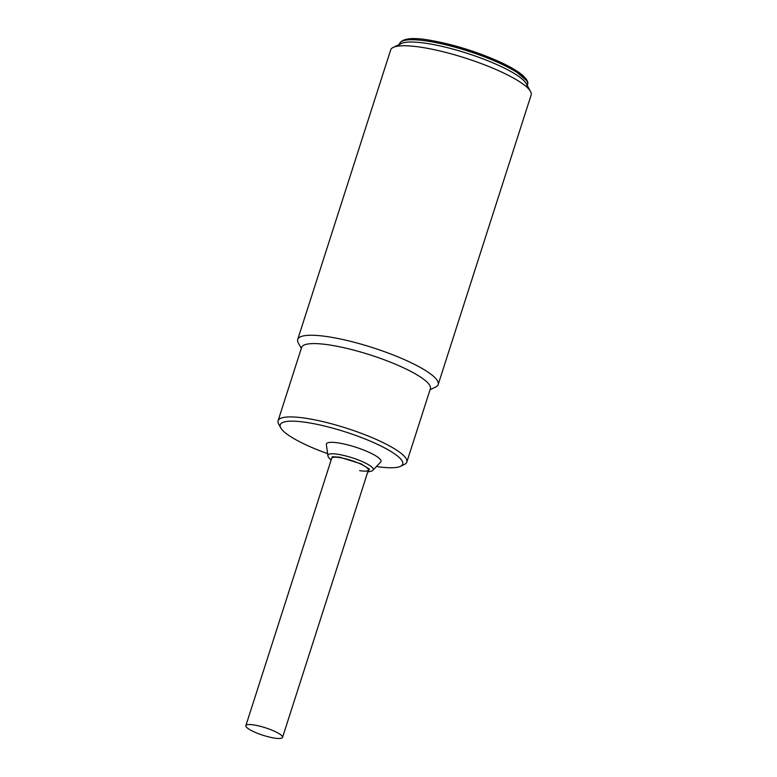 <?xml version="1.0" encoding="UTF-8"?>
<svg xmlns="http://www.w3.org/2000/svg" width="777" height="777" viewBox="0 0 777 777"><rect width="100%" height="100%" fill="white"/><g stroke="black" fill="none" stroke-linecap="round" stroke-linejoin="round"><path stroke-width="1.17" d="M253.535 724.892A19.26 3.934 17.8 0 1 273.145 730.662A19.26 3.934 17.8 0 1 282.537 737.412A19.26 3.934 17.8 0 1 274.873 738.15A19.26 3.934 17.8 0 1 255.254 732.381A19.26 3.934 17.8 0 1 245.862 725.64A19.26 3.934 17.8 0 1 253.535 724.892M327.603 453.651A64.336 13.151 17.8 0 1 289.112 435.625A64.336 13.151 17.8 0 1 280.73 427.855L278.613 423.951A67.618 13.821 17.8 0 1 278.079 420.745A67.618 13.821 17.8 0 1 308.77 418.745A67.618 13.821 17.8 0 1 397.484 450.718A67.618 13.821 17.8 0 1 406.827 462.082A67.618 13.821 17.8 0 1 404.526 464.374L400.534 466.317A64.336 13.151 17.8 0 1 376.447 466.511M406.827 462.082L430.371 388.753A67.618 13.821 -162.2 0 0 399.359 365.909A67.618 13.821 -162.2 0 0 332.313 345.415A67.618 13.821 -162.2 0 0 301.622 347.416L278.079 420.745M280.73 427.855A64.336 13.151 17.8 0 1 320.59 425.116A64.336 13.151 17.8 0 1 393.832 453.321A64.336 13.151 17.8 0 1 400.534 466.317M373.047 470.114L380.72 461.985A28.681 5.866 -162.2 0 0 368.997 452.301A28.681 5.866 -162.2 0 0 339.432 443.094A28.681 5.866 -162.2 0 0 326.359 444.531L327.875 455.613A23.834 4.876 17.8 0 1 338.733 454.419A23.834 4.876 17.8 0 1 363.306 462.062A23.834 4.876 17.8 0 1 373.047 470.114L371.746 471.085L367.774 471.94M359.634 470.629A19.26 3.934 -162.2 0 0 368.376 470.066A19.26 3.934 -162.2 0 0 359.547 463.558A19.26 3.934 -162.2 0 0 340.443 457.721A19.26 3.934 -162.2 0 0 331.701 458.284L245.862 725.64M526.855 86.907A67.201 13.733 -162.2 0 0 496.037 64.2A67.201 13.733 -162.2 0 0 429.39 43.833A67.201 13.733 -162.2 0 0 398.883 45.824M438.189 384.528L531.138 95.017A73.757 15.074 -162.2 0 0 530.555 91.531A73.757 15.074 -162.2 0 0 520.94 82.615A73.757 15.074 -162.2 0 0 424.164 47.747A73.757 15.074 -162.2 0 0 393.191 47.426A73.757 15.074 -162.2 0 0 390.676 49.922L297.727 339.423A73.757 15.074 17.8 0 1 331.216 337.247A73.757 15.074 17.8 0 1 404.361 359.605A73.757 15.074 17.8 0 1 438.189 384.528A73.757 15.074 17.8 0 1 435.674 387.024L430.05 389.763M530.555 91.531L526.32 83.722A67.201 13.733 -162.2 0 0 517.56 75.602A67.201 13.733 -162.2 0 0 454.127 49.427A67.201 13.733 -162.2 0 0 401.165 43.541L393.191 47.426M301.291 348.426L298.31 342.919A73.757 15.074 17.8 0 1 297.727 339.423M331.196 459.848L332.235 456.721L339.646 457.177L360.965 463.791L369.454 469.133L367.871 471.62M430.128 41.54A67.201 13.733 -162.2 0 0 399.621 43.531C402.661 38.18 413.189 37.16 431.216 40.472C454.594 44.726 477.573 51.923 500.135 62.053C510.353 66.803 517.9 71.251 522.756 75.408C529.7 82.09 527.486 83.285 527.593 84.615A67.201 13.733 -162.2 0 0 496.765 61.907A67.201 13.733 -162.2 0 0 430.128 41.54M526.418 80.419L512.121 68.259L482.07 54.594L431.439 40.559M368.376 470.066L282.537 737.412M327.875 455.613L328.37 457.158L331.099 460.169M527.593 84.615L527.301 85.528M399.621 43.531L399.329 44.435"/></g></svg>
